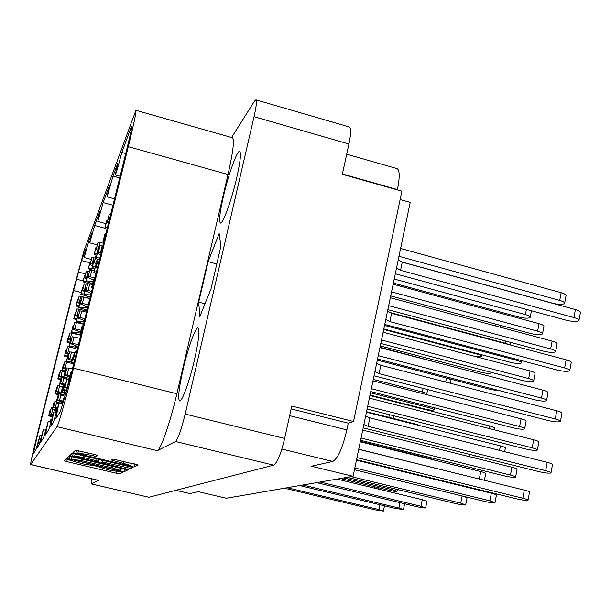 <?xml version="1.0" encoding="UTF-8"?>
<svg xmlns="http://www.w3.org/2000/svg" width="611" height="611" viewBox="0 0 611 611"><rect width="100%" height="100%" fill="white"/><g stroke="black" fill="none" stroke-linecap="round" stroke-linejoin="round"><path stroke-width="0.92" d="M236.724 177.732C240.337 161.587 241.314 152.811 239.672 151.398C237.175 150.085 228.415 174.586 223.435 196.36C219.784 212.483 218.776 221.365 220.418 223.015C222.732 224.588 231.584 200.271 236.724 177.732M194.542 359.52C198.789 340.358 199.957 329.825 198.04 327.931C195.573 326.824 188.012 347.934 183.163 369.044C178.878 388.107 177.694 398.754 179.588 400.969C181.91 402.282 189.563 381.295 194.542 359.52M87.289 452.728L86.869 454.462L77.925 453.049L85.555 455.5L121.734 464.055L130.815 465.483L111.378 460.014L112.943 459.06L138.201 465.024M128.623 469.576L101.762 462.855L102.686 462.275L105.94 462.802L130.953 468.469L132.679 467.644L129.998 466.781L75.413 453.889L72.144 453.362L69.715 455.615L128.623 469.576M131.678 127.638L131.082 127.47L121.795 152.46C118.297 165.993 116.143 173.486 115.326 174.922L117.663 163.572L113.012 176.067L107.078 196.834L109.361 185.889L103.152 202.569L97.798 221.48L100.005 211.032L94.629 225.49L89.748 242.842L91.894 232.86L88.771 241.246L89.909 241.544M94.629 225.49L104.832 228.216M103.152 202.569L112.936 205.22M113.012 176.067L119.695 177.9M88.771 241.246L84.203 257.552L86.296 247.906L81.576 260.591L89.794 262.745M121.795 152.46L125.721 153.544M131.082 127.47L131.747 126.141C132.007 126.981 130.594 133.71 127.508 146.334L70.318 377.461L65.591 394.217L60.268 411.73L55.761 418.764L58.939 403.352L53.432 422.392L50.828 426.455L53.883 411.875L48.781 429.648L45.321 435.055L48.216 421.43L43.564 437.789L40.578 442.448L43.335 429.67L39.058 444.823L37.324 447.519L39.982 435.322L35.957 449.658L33.33 453.759L37.34 435.773L39.585 436.307M91.757 478.848L91.306 483.904L98.432 480.338L30.588 464.574C30.588 462.573 33.009 451.812 37.844 432.29L73.358 290.126L84.135 250.35L135.925 110.308L232.455 137.75C234.586 139.621 233.104 151.872 228.018 174.486L176.862 393.751C170.301 422.224 160.777 449.643 157.31 450.681L175.517 441.509C178.122 438.851 181.345 429.701 185.179 414.059L254.054 116.693C256.368 106.36 256.987 100.746 255.894 99.845L254.497 101.121L231.584 137.498M86.869 454.462L96.362 456.448L97.752 455.455L94.873 454.523L75.543 450.208L72.938 452.629L130.594 466.491L133.962 467.041L138.185 465.04M124.919 469.263L72.121 456.822L68.967 456.302L66.698 458.41L120.688 471.333L123.819 471.852L127.508 470.103L124.919 469.263M69.814 460.159L66.08 458.983L64.155 460.77L66.767 461.588L116.648 473.304L119.687 473.815L122.811 472.334L108.598 469.958L96.546 466.147L82.477 463.81L69.799 460.175M255.894 99.845L349.393 126.989C351.195 128.089 351.042 133.763 348.927 144.02L342.32 174.288L401.885 191.174L353.532 421.475L291.737 406.04L284.665 438.446C280.953 453.897 277.272 462.802 273.629 465.162L148.832 497.262L91.306 483.904M157.31 450.681L56.991 426.677L30.657 464.513L98.432 480.338M81.324 292.516L73.61 290.531L37.34 435.773M73.61 290.531L76.681 279.212L83.203 280.9M85.548 273.927L78.46 272.078L76.681 279.212M78.46 272.078L81.576 260.591M228.018 174.486L128.295 146.655L73.519 368.158L176.862 393.751M128.295 146.655C133.878 123.85 136.421 111.737 135.925 110.308M56.991 426.677C58.427 425.134 66.431 396.929 73.519 368.158M175.922 490.297L189.906 493.573L198.338 491.679L226.353 498.263L353.082 476.313L410.21 202.386L400.129 199.537M121.154 468.393L122.483 468.69M70.991 456.57L71.548 456.7L70.937 459.174L72.816 459.762L117.976 470.394L120.657 470.508L112.378 467.896L81.164 460.549L70.945 459.167L71.548 456.684M102.358 460.388L98.936 459.579M75.176 453.965L73.213 453.499L72.48 456.501M83.279 457.456L74.664 456.073L82.05 458.433L94.415 461.343L97.63 461.87L98.524 461.282L83.279 457.456L83.676 455.844M72.64 453.362L73.213 453.499M130.594 466.491L131.319 463.413L134.695 463.948L133.962 467.041M75.565 450.2L78.452 450.895M291.119 408.896L348.27 423.156L353.532 421.475M348.27 423.156L346.857 429.877C342.527 448.092 337.83 458.617 332.774 461.442L281.877 449.047M353.082 476.313L311.473 466.231L332.774 461.442M346.704 154.201L397.066 168.628C399.762 170.118 399.892 177.106 397.456 189.601L397.387 189.899M189.906 493.573L175.838 490.32M198.697 302.124L199.828 316.567L211.024 288.804L220.915 246.187L219.143 233.547L208.13 261.668L198.697 302.124L204.99 303.766M216.79 263.975L208.13 261.668M365.645 416.068L369.869 417.855L547.235 462.351C550.755 463.26 552.512 464.001 552.504 464.566L551 472.784M363.873 424.584L368.105 426.333L545.699 470.669C549.22 471.577 550.985 472.303 550.985 472.845C549.48 473.502 545.34 473.074 538.566 471.555L363.194 427.837M369.869 417.855L368.105 426.333M78.162 299.627L77.46 300.1L76.024 305.882L78.804 306.936M89.901 298.336L79.14 296.068L77.46 302.453L79.667 303.476M79.988 302.178L77.673 301.933L77.46 302.453M79.14 305.607L76.23 305.378L76.024 305.874L77.46 300.108M77.673 299.589L76.23 305.378M85.196 275.362L84.44 275.928M89.382 271.765L86.281 271.376L86.036 271.964L84.555 277.936L86.854 279.059M87.22 277.593L84.792 277.356L84.555 277.936M86.273 281.427L83.211 281.228L82.981 281.793L88.205 283.58M84.677 275.332L83.211 281.228M463.688 496.338L467.041 497.736L465.666 504.862M62.956 400.976L61.963 401.267M63.888 398.235L62.177 404.131M351.279 476.626L460.74 503.12L465.658 504.9C464.528 505.259 461.145 504.801 455.508 503.54L347.17 477.336M62.192 400.877L61.428 403.955M356.442 460.198L491.351 493.192C494.696 494.039 496.384 494.673 496.415 495.101L494.986 502.647M354.831 467.934L489.9 500.814L494.979 502.685C493.719 503.105 490.068 502.639 484.019 501.28L354.449 469.775M358.71 449.337L524.314 490.098C527.782 490.984 529.523 491.656 529.546 492.13L528.049 500.149M356.984 457.593L522.802 498.209C526.27 499.08 528.019 499.745 528.041 500.195C526.644 500.684 522.68 500.195 516.15 498.736L356.549 459.693M83.165 287.728L82.386 288.27M87.526 284.252L84.234 283.81L83.99 284.39L82.47 290.531L84.906 291.691M85.265 290.233L82.706 289.958L82.47 290.531M84.333 293.983L81.11 293.754L80.881 294.303L90.184 297.19M82.622 287.689L81.11 293.754M380.004 347.239L442.318 363.889M88.687 274.591L87.816 275.202M94.247 270.933L89.87 270.261L87.999 277.356L93.491 280.059M94.942 277.959L90.191 276.814L88.259 276.722L87.999 277.356M93.17 281.35L86.502 280.923L86.243 281.526L92.597 283.664M88.083 274.553L86.502 280.923M94.812 260.019L94.14 259.988L93.842 260.706M96.775 255.054L95.828 255.925L94.14 262.715L96.851 264.097M97.294 262.287L94.438 262.02L94.14 262.715M95.263 266.847L92.475 266.686L92.192 267.366L94.842 268.519M94.14 259.988L92.475 266.686M393.24 415.625L393.667 416.114L393.194 418.428M69.127 335.951L68.432 336.356L66.989 342.175L69.799 343.176M80.782 335.195L69.975 332.896L68.302 339.258L70.563 340.228M71.456 339.258L68.501 338.822L68.302 339.258M70.082 342.03L67.179 341.748L66.989 342.168L68.44 336.34M68.631 335.905L67.179 341.748M73.702 325.785L72.938 326.236L71.426 332.331L80.797 335.118M83.493 324.235L76.459 322.562L74.634 322.425L74.412 322.921L72.869 329.123L80.606 332.101M81.064 330.245L74.916 328.779L73.091 328.642L72.869 329.123M80.369 333.056L71.632 331.865L71.426 332.331L72.946 326.221M79.338 331.788L77.987 332.453M73.16 325.739L71.632 331.865M78.758 314.566L77.91 315.07M86.487 312.114L79.789 310.846L77.925 317.919L84.364 320.691M370.503 392.789L429.586 407.812C432.542 408.599 434.031 409.271 434.054 409.813C433.054 410.439 430.129 410.202 425.256 409.095L370.029 395.065M84.868 318.652L80.094 317.514L78.17 317.376L77.925 317.919M84.104 321.745L76.558 320.951L76.322 321.47L83.608 323.746M84.295 320.974L83.256 321.531M78.155 314.52L76.558 320.951M60 372.618L59.328 372.924L57.862 378.812L60.733 379.759M62.017 370.167L60.535 370.449L59.053 376.422L61.948 377.545M63.75 376.903L59.053 376.422M61.612 378.889L57.869 378.805L59.328 372.924M59.504 372.557L58.037 378.461M64.14 364.225L63.407 364.568L61.871 370.74L65.018 371.786M66.37 361.521L64.934 361.429L63.177 368.105L66.385 369.38M66.691 368.242L63.376 367.707L63.177 368.105M66.026 370.808L62.062 370.35L61.871 370.74L63.407 364.568M63.605 364.171L62.062 370.35M68.722 354.96L67.905 355.358M74.878 352.83L69.601 351.86L69.379 352.318L67.745 358.909L72.022 360.65M72.373 359.237L67.966 358.466L67.745 358.909M71.693 361.964L66.507 361.399L66.293 361.827L73.648 364.003M68.127 354.899L66.507 361.399M50.782 409.63L50.133 409.859L48.659 415.793L52.21 416.839M52.668 407.743L51.217 407.911L49.712 413.937L52.745 415.006M52.989 414.205L49.712 413.937M52.439 416.03L48.659 415.793L50.14 409.851M50.293 409.569L48.811 415.518M54.494 403.054L53.776 403.291L52.225 409.523L56.235 410.714L55.723 412.326M56.571 400.969L54.959 401.152L53.394 407.476L57.075 408.805M343.779 477.924L392.598 489.724L397.051 491.313C396.172 491.618 393.415 491.244 388.779 490.198L340.38 478.512M57.35 407.858L53.394 407.476M56.785 409.828L52.225 409.523L53.776 403.291M53.951 402.977L52.393 409.225M58.587 395.775L57.793 396.043L56.166 402.603L58.824 403.474M60.901 393.469L59.114 393.675L57.457 400.335L61.795 401.923M62.574 400.923L57.457 400.335M61.543 402.962L56.166 402.596L57.793 396.05M57.992 395.699L56.357 402.267M63.147 387.695L62.261 388.016M64.575 384.93L63.727 385.358L61.986 392.384L65.782 393.805M66.171 392.69L62.2 392.002L61.986 392.384M65.064 395.096L60.756 394.538L60.542 394.912L64.56 396.157M62.475 387.611L60.756 394.538M90.665 261.974L89.832 262.6M95.308 258.018L91.856 257.567L91.597 258.224L90.038 264.487L92.582 265.77M92.994 264.112L90.298 263.845L90.038 264.487M94.659 268.466L88.557 268.122L88.297 268.748L94.277 270.795M90.092 261.943L88.557 268.122M96.714 247.157L96.08 247.127L95.79 247.86M103.542 243.186L98.035 242.277L96.11 249.586L98.547 250.861M99.097 249.105L96.401 248.876L96.11 249.586M97.096 253.756L94.468 253.626L94.186 254.321L96.095 255.276M96.08 247.127L94.468 253.626M75.993 312.358L75.26 312.817L73.786 318.759L76.726 319.843M86.777 310.938L76.948 308.891L75.229 315.429L77.559 316.483M77.88 315.207L75.443 314.932L75.229 315.429M77.055 318.53L73.992 318.27L73.786 318.751L75.26 312.817M75.474 312.32L73.992 318.27M81.019 300.772L80.209 301.299M89.863 298.474L82.073 296.946L80.262 303.835L87.77 306.936M373.29 379.408L422.361 391.987C425.256 392.766 426.715 393.438 426.738 394.003L425.707 394.37M88.297 304.82L82.378 303.4L80.499 303.285L80.262 303.835M87.503 308.02L78.895 306.974L78.666 307.509L86.983 310.098M86.991 306.737L85.418 307.486M80.453 300.727L78.895 306.974M449.245 378.774L451.01 380.073L450.376 383.25M86.594 287.949L85.952 287.903L85.685 288.537M92.406 284.443L87.755 283.703L85.838 290.989L91.092 293.509M91.627 291.332L88.091 290.477L86.105 290.37L85.838 290.989M90.741 294.93L84.326 294.471L84.066 295.067L90.199 297.114M85.952 287.903L84.326 294.471M66.698 349.713L65.988 350.095M69.242 346.926L67.523 346.781L65.805 353.295L68.829 354.54M69.127 353.357L66.003 352.875L65.805 353.295M67.745 355.992L64.69 355.671L64.499 356.076L67.47 357.099M66.187 349.66L64.69 355.671M366.554 411.722L415.87 424.133L420.124 425.707M71.281 339.968L70.494 340.388M80.01 338.295L72.19 336.73L70.38 343.596L77.987 346.49M78.429 344.703L72.472 343.29L70.601 343.13L70.38 343.596M77.757 347.399L69.142 346.216L68.928 346.666L77.322 349.156M76.963 346.231L75.665 346.88M70.708 339.907L69.142 346.216M57.319 387.427L56.624 387.702L55.12 393.759L58.809 394.889M59.366 385.144L57.824 385.388L56.296 391.529L60.955 393.27M61.245 392.102L56.296 391.529M59.053 393.912L55.12 393.751L56.624 387.702M56.8 387.366L55.296 393.431M61.444 379.561L60.68 379.882M63.712 377.04L62.001 377.308L60.397 383.761L63.872 385.09M64.774 384.136L60.596 383.387L60.397 383.761M63.475 386.381L59.099 386.221L63.2 387.489M60.871 379.492L59.29 385.862M360.375 441.341L430.427 458.662L434.887 460.236M66.019 370.846L65.163 371.205M72.426 368.952L68.844 368.112L66.859 367.914L66.637 368.341L64.949 375.139L69.509 376.926M69.845 375.574L65.171 374.726L64.949 375.139M69.211 378.133L63.72 377.476L63.506 377.873L68.875 379.507M65.385 370.77L63.72 377.476M287.231 487.715L378.996 509.597L383.403 511.079L375.375 509.887L284.405 488.204M50.766 419.757L50.323 421.934M51.446 419.551L50.934 419.474M302.819 485.019L398.922 508.024L403.466 509.574L394.943 508.337L299.703 485.562M336.982 479.1L422.254 499.676L426.929 501.333L425.623 507.878C424.645 508.199 421.613 507.772 416.526 506.626L316.597 482.629M56.548 410.676L55.838 412.349M320.057 482.033L420.941 506.275L425.623 507.909M74.336 355.014L73.312 355.434L71.51 362.728L73.748 363.606M76.734 351.546L75.344 351.516L75.077 352.028L73.236 359.451L74.634 360.024M74.886 359.008L73.496 358.963L73.236 359.451M74.023 362.499L71.762 362.247L71.51 362.728L73.32 355.426M73.572 354.93L71.762 362.247M366.455 412.211L500.371 445.893C503.685 446.763 505.35 447.473 505.366 448.023L504.671 451.666M369.388 398.143L533.701 439.805C537.138 440.714 538.856 441.47 538.849 442.074L537.375 449.979M367.685 406.292L532.204 447.81C535.648 448.718 537.367 449.459 537.367 450.04C535.931 450.765 531.967 450.406 525.483 448.948L367.112 409.042M379.927 347.606L542.965 390.154C546.371 391.086 548.067 391.918 548.036 392.652L546.585 400.442M378.247 355.648L541.491 398.051C544.905 398.983 546.601 399.8 546.57 400.518C545.096 401.48 541.14 401.236 534.694 399.777L377.545 359.031M96.698 264.693L95.935 264.655L95.614 265.411M99.494 259.553L98.088 259.637L95.973 267.641L97.325 268.328M490.984 372.267L491.236 372.802C490.014 373.703 486.639 373.527 481.094 372.267L380.279 345.933M97.691 266.831L96.286 266.908L95.973 267.641M96.431 271.933L94.163 271.796L93.857 272.506L96.034 273.545M95.935 264.655L94.163 271.796M384.556 325.411L516.685 360.322C519.961 361.231 521.58 362.071 521.55 362.835C520.198 363.866 516.555 363.713 510.613 362.361L383.823 328.932M390.33 297.717L552.115 341.114C555.498 342.076 557.163 342.985 557.11 343.84L555.682 351.524M388.672 305.653L550.656 348.919C554.047 349.874 555.712 350.767 555.666 351.608C554.154 352.799 550.198 352.669 543.798 351.226L387.84 309.655M107.689 220.311L106.925 220.288L106.574 221.167M110.675 214.369L109.262 214.507L108.911 215.377L107.139 222.541L108.468 223.282M108.888 221.564L107.483 221.694L107.139 222.541M107.437 227.429L105.176 227.353L104.84 228.178L106.978 229.293M106.925 220.288L105.176 227.353M394.225 279.036L525.407 314.589C528.652 315.528 530.249 316.429 530.195 317.308C528.821 318.53 525.17 318.476 519.266 317.132L393.385 283.092M66.019 382.616L65.064 382.952L63.3 390.07L66.652 391.17M68.783 379.874L66.874 379.691L66.637 380.118L64.835 387.374L67.462 388.375M456.463 484.133L455.363 484.393M67.745 387.336L65.072 386.962L64.835 387.374M66.966 390.108L63.529 389.673L63.3 390.07L65.072 382.937M65.301 382.524L63.529 389.673M360.284 441.791L480.75 471.57C484.019 472.41 485.676 473.059 485.699 473.533L484.408 480.277M71.434 372.954L70.395 373.344M358.726 449.238L482.209 479.742M69.547 380.531L68.531 380.882L69.349 381.325M70.662 372.863L68.783 380.439M362.72 430.098L511.934 467.247C515.325 468.118 517.028 468.813 517.043 469.324L515.592 477.046M361.063 438.034L510.46 475.053C513.859 475.923 515.562 476.603 515.585 477.099C514.241 477.665 510.437 477.237 504.182 475.832L360.589 440.302M369.93 395.523L489.541 425.905C492.787 426.768 494.421 427.486 494.421 428.067L494.1 429.77M83.073 325.907L82.294 325.839L82.004 326.457M81.225 333.4L80.446 333.323L80.163 333.896L80.973 334.408M82.294 325.839L80.446 333.323M372.993 380.867L521.076 418.795C524.444 419.696 526.117 420.46 526.109 421.101L524.681 428.716M371.358 388.703L519.625 426.509C522.993 427.402 524.673 428.158 524.666 428.777C523.291 429.564 519.495 429.258 513.271 427.853L370.755 391.575M376.659 363.285L380.806 365.263L556.743 410.752C560.234 411.692 561.967 412.517 561.937 413.219L560.447 421.315M374.902 371.687L379.072 373.634L555.231 418.963C558.721 419.902 560.463 420.712 560.432 421.384C558.889 422.3 554.757 422.002 548.029 420.49L374.047 375.803M380.806 365.263L379.072 373.634M94.575 279.433L93.796 279.38L93.475 280.128M500.081 390.803L491.145 389.635L377.315 360.139M92.742 286.834L91.963 286.78L91.65 287.476L92.444 288.048M93.796 279.38L91.963 286.78M383.128 332.247L530.111 370.938C533.449 371.862 535.099 372.702 535.068 373.458L533.655 380.966M381.516 339.983L528.668 378.553C532.013 379.477 533.67 380.302 533.64 381.043C532.234 382.043 528.439 381.844 522.252 380.447L380.79 343.443M387.519 311.205L391.598 313.374L566.137 359.826C569.589 360.796 571.293 361.697 571.239 362.529L569.78 370.51M385.793 319.492L389.887 321.63L564.64 367.929C568.1 368.899 569.811 369.785 569.765 370.594C568.184 371.755 564.045 371.587 557.362 370.083L384.754 324.449M391.598 313.374L389.887 321.63M98.661 250.869L97.943 250.831L97.63 251.602M102.854 245.958L100.059 245.737L98.004 253.512L100.647 254.886M383.716 329.451L476.794 353.99C479.895 354.854 481.43 355.648 481.415 356.366L476.565 356.839M101.113 252.992L98.318 252.763L98.004 253.512M99.891 257.934L96.233 257.743L95.927 258.476L98.195 259.545M97.943 250.831L96.233 257.743M105.94 233.509L105.161 233.478L104.802 234.341M389.925 312.488L505.457 343.245L509.353 344.719M104.13 240.818L103.351 240.787L103.007 241.597L103.778 242.239M105.161 233.478L103.351 240.787M393.148 284.23L539.032 323.654C542.339 324.601 543.973 325.518 543.912 326.389L542.522 333.797M391.552 291.875L537.611 331.185C540.926 332.124 542.56 333.026 542.507 333.881C541.063 335.095 537.268 335.011 531.127 333.614L390.712 295.907M400.602 248.463L561.15 292.692C564.503 293.677 566.145 294.655 566.069 295.632L564.663 303.209M398.968 256.299L559.714 300.398C563.075 301.376 564.717 302.346 564.64 303.308C563.098 304.721 559.149 304.706 552.787 303.262L401.908 261.974M398.235 259.82L402.252 262.172L575.402 309.556C578.831 310.556 580.511 311.534 580.427 312.496L578.984 320.355M396.531 267.992L400.556 270.322L573.928 317.56C577.364 318.545 579.045 319.515 578.968 320.462C577.349 321.86 573.225 321.814 566.58 320.317L395.325 273.766M402.252 262.172L400.556 270.322M91.367 483.889L148.832 497.262M273.629 465.162L175.517 441.509M185.179 414.059L284.665 438.446M348.927 144.02L254.054 116.693M120.214 471.585L119.687 473.815M117.06 471.577L116.648 473.304M67.37 459.151L66.767 461.588M124.461 469.156L123.819 471.852M121.375 468.446L120.688 471.333M70.082 456.394L69.387 459.258M112.737 466.392L112.378 467.896M81.53 459.037L81.164 460.549M71.762 456.738L71.227 458.914M131.273 467.11L130.953 468.469M128.035 466.323L127.653 467.927M106.329 461.19L105.94 462.802M103.129 460.434L102.686 462.275M101.762 462.855L102.388 460.259L101.777 462.848M98.959 459.449L98.524 461.259L98.967 459.449M96.179 458.792L95.79 460.411M96.714 455.012L96.362 456.448M93.414 454.179L92.994 455.913M123.896 461.397L123.483 463.123M114.57 459.235L114.173 460.915M76.551 450.444L75.795 453.545M289.637 415.663L346.857 429.877M397.456 189.601L342.389 173.982M547.235 462.351L545.699 470.669M79.14 296.068L77.673 301.933M80.873 296.167L79.415 302.04M86.281 271.376L84.792 277.356M88.06 271.452L86.571 277.432M84.448 275.912L82.981 281.793L84.448 275.912M63.765 398.28L63.124 400.847M61.963 401.251L61.306 403.924L61.963 401.251M462.13 495.956L460.74 503.12M491.351 493.192L489.9 500.814M524.314 490.098L522.802 498.209M84.234 283.81L82.706 289.958M86.059 283.901L84.532 290.057M82.386 288.255L80.881 294.303L82.386 288.255M93.46 280.044L93.139 281.35M89.87 270.261L88.259 276.722M91.795 270.337L90.191 276.814M87.824 275.179L86.243 281.526L87.824 275.179M96.126 255.207L94.438 262.02M97.187 259.255L96.485 262.088M93.85 260.676L92.192 267.366L93.85 260.683M69.975 332.896L68.501 338.822M71.708 333.033L70.234 338.968M389.39 414.648L388.833 417.328M78.177 331.445L77.925 332.445M74.634 322.425L73.091 328.642M76.459 322.562L74.916 328.779M83.47 320.416L83.195 321.523M79.789 310.846L78.17 317.376M81.721 310.976L80.094 317.514M77.918 315.047L76.322 321.47L77.918 315.055M429.823 406.613L429.586 407.812M60.718 370.075L59.229 376.063M62.269 371.007L60.963 376.246M64.934 361.429L63.376 367.707M66.645 362.086L65.201 367.891M400.633 450.215L400.419 451.246M69.601 351.86L67.966 358.466M71.533 352.043L69.891 358.649M67.913 355.335L66.301 361.819L67.905 355.342M51.377 407.621L49.873 413.655M52.63 409.752L51.607 413.884M374.558 486.768L374.283 488.105M55.143 400.831L53.562 407.17M56.525 402.825L55.387 407.407M392.873 488.388L392.598 489.724M59.313 393.316L57.655 399.991M60.848 395.118L59.58 400.228M63.949 384.953L62.2 392.002M64.636 390.65L64.239 392.239M60.542 394.912L62.261 388L60.55 394.905M91.856 257.567L90.298 263.845M93.735 257.636L92.177 263.914M88.297 268.748L89.832 262.577L88.305 268.741M98.035 242.277L96.401 248.876M100.028 242.323L98.386 248.929M95.79 247.829L94.186 254.313L95.79 247.837M76.948 308.891L75.443 314.932M78.727 309.006L77.223 315.055M85.639 306.34L85.357 307.486M82.073 296.946L80.499 303.285M83.951 297.053L82.378 303.4M80.217 301.276L78.666 307.509L80.217 301.284M423.087 388.397L422.361 391.987M87.755 283.703L86.105 290.37M89.741 283.802L88.091 290.477M85.693 288.514L84.066 295.067L85.693 288.522M446.481 378.056L445.686 382.035M67.523 346.781L66.003 352.875M69.295 346.949L67.783 353.043M65.988 350.08L64.499 356.076L65.988 350.08M75.84 345.902L75.604 346.872M72.19 336.73L70.601 343.13M74.068 336.882L72.472 343.29M70.494 340.373L68.936 346.666L70.494 340.373M415.87 424.133L415.77 424.614M58.007 385.037L56.472 391.193M59.473 386.465L58.251 391.399M62.207 376.918L60.596 383.387M63.834 378.117L62.467 383.601M60.68 379.866L59.099 386.221L60.68 379.866M66.859 367.914L65.171 374.726M68.844 368.112L67.149 374.94M65.171 371.183L63.506 377.873L65.171 371.19M430.427 458.662L430.335 459.105M379.981 504.762L378.996 509.597M400.006 502.662L398.922 508.024M422.254 499.676L420.941 506.275M75.344 351.516L73.496 358.963M470.18 454.508L469.752 456.745M500.371 445.893L499.515 450.376M533.701 439.805L532.204 447.81M542.965 390.154L541.491 398.051M98.088 259.637L96.286 266.908M95.622 265.38L93.857 272.506L95.622 265.38M516.868 359.375L516.685 360.322M552.115 341.114L550.656 348.919M109.262 214.507L107.483 221.694M106.589 221.129L104.84 228.178L106.581 221.136M495.529 324.051L495.185 325.846M526.399 309.395L525.407 314.589M66.874 379.691L65.072 386.962M68.707 381.058L67.179 387.206M70.402 373.321L68.531 380.882L70.402 373.329M480.75 471.57L479.337 478.925M511.934 467.247L510.46 475.053M82.011 326.427L80.163 333.896L82.011 326.434M489.541 425.905L489.044 428.487M521.076 418.795L519.625 426.509M556.743 410.752L555.231 418.963M93.483 280.09L91.658 287.468L93.475 280.098M530.111 370.938L528.668 378.553M566.137 359.826L564.64 367.929M100.059 245.737L98.318 252.763M102.182 245.79L100.441 252.824M95.927 258.476L97.63 251.579L95.927 258.468M476.901 353.471L476.794 353.99M104.809 234.311L103.007 241.597L104.809 234.311M505.87 341.114L505.457 343.245M539.032 323.654L537.611 331.185M561.15 292.692L559.714 300.398M575.402 309.556L573.928 317.56M121.161 468.377L120.657 470.478M75.206 453.843L74.664 456.073M78.514 450.651L77.925 453.049M131.365 463.161L130.823 465.452M58.939 403.352L62.223 404.146M53.883 411.875L56.067 412.402M48.216 421.43L50.766 422.041M43.335 429.67L45.55 430.197M39.982 435.322L41.464 435.674M115.326 174.922L120.107 176.235M107.078 196.834L114.509 198.85M97.798 221.48L105.955 223.664M89.748 242.842L97.286 244.835M84.203 257.552L91.299 259.415M434.459 407.789L434.054 409.813M405.146 451.33L404.94 452.361M378.965 487.83L378.69 489.167M397.417 489.487L397.051 491.313M427.631 389.566L426.738 394.003M384.472 505.832L383.403 511.079M404.635 503.77L403.466 509.574M475.175 455.753L474.739 457.99M491.32 372.359L491.244 372.741M521.947 360.719L521.565 362.758M500.417 325.365L500.073 327.152M531.44 310.762L530.211 317.224M481.735 354.747L481.43 356.305M510.849 342.443L510.368 344.986"/></g></svg>
